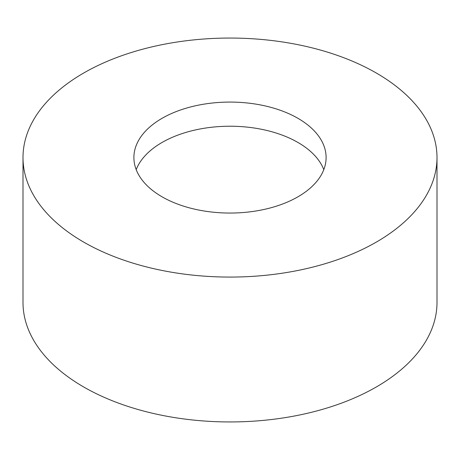 <?xml version="1.0" encoding="UTF-8"?>
<svg xmlns="http://www.w3.org/2000/svg" width="460" height="460" viewBox="0 0 460 460"><rect width="100%" height="100%" fill="white"/><g stroke="black" fill="none" stroke-linecap="round" stroke-linejoin="round"><path stroke-width="0.69" d="M83.628 242.069A207 119.508 0 0 0 309.218 267.979A207 119.508 0 0 0 437 157.567A207 119.508 0 0 0 376.372 73.059A207 119.508 0 0 0 150.782 47.15A207 119.508 0 0 0 23 157.567A207 119.508 0 0 0 83.628 242.069M437 157.567L437 302.433A207 119.508 180 0 1 309.218 412.85A207 119.508 180 0 1 83.628 386.94A207 119.508 180 0 1 23 302.433L23 157.567M297.959 118.329A96.105 55.487 180 0 1 326.105 157.567A96.105 55.487 180 0 1 266.777 208.828A96.105 55.487 180 0 1 162.041 196.799A96.105 55.487 180 0 1 133.894 157.567A96.105 55.487 180 0 1 193.223 106.3A96.105 55.487 180 0 1 297.959 118.329M136.195 169.636A96.105 55.487 180 0 1 203.159 128.432A96.105 55.487 180 0 1 297.959 142.474A96.105 55.487 180 0 1 323.805 169.636"/></g></svg>
